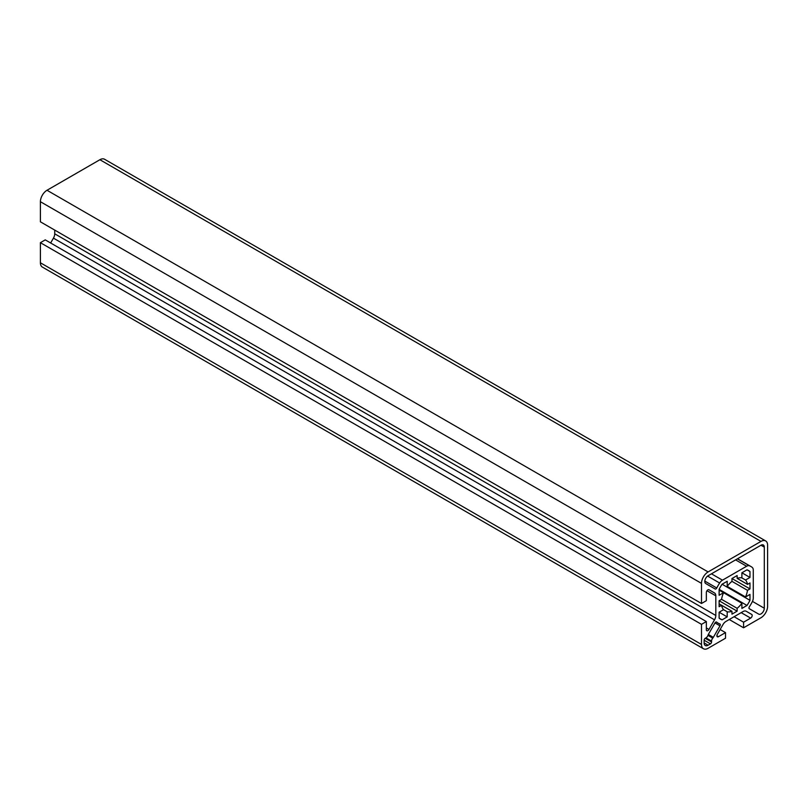<?xml version="1.0" encoding="UTF-8"?>
<svg xmlns="http://www.w3.org/2000/svg" width="808" height="808" viewBox="0 0 808 808"><rect width="100%" height="100%" fill="white"/><g stroke="black" fill="none" stroke-linecap="round" stroke-linejoin="round"><path stroke-width="1.21" d="M720.312 624.736A1.555 0.899 120 0 0 719.989 624.018A1.555 0.899 120 0 0 719.908 623.978A32.724 18.897 -60 0 1 718.181 623.18A32.724 18.897 -60 0 1 716.625 622.089A1.555 0.899 120 0 0 716.555 622.039A1.555 0.899 120 0 0 714.999 622.938L708.343 634.462A3.111 1.798 120 0 0 707.939 635.351A3.121 1.798 -60 0 1 705.97 637.886L705.232 638.31A1.555 0.899 120 0 0 704.132 640.209L704.132 642.926A5.606 3.242 120 0 0 705.293 645.501A5.606 3.242 120 0 0 708.101 645.218L710.454 643.865A1.555 0.899 120 0 0 711.555 641.956L711.555 641.108A3.121 1.798 -60 0 1 712.767 638.138A3.111 1.798 120 0 0 713.333 637.34L719.989 625.816A1.555 0.899 120 0 0 720.312 624.736M751.733 614.444A2.182 1.262 -60 0 1 751.743 614.444A2.182 1.262 -60 0 1 752.187 615.443A2.182 1.262 -60 0 1 750.652 618.11L743.582 622.19L743.582 627.786L760.985 617.736A9.353 5.393 120 0 0 767.6 606.293L767.6 545.218A9.353 5.393 120 0 0 765.661 540.936A9.353 5.393 120 0 0 760.985 541.4L708.101 571.933A9.353 5.393 120 0 0 701.495 583.386L701.495 603.485L706.344 600.687L706.344 592.527A2.182 1.262 -60 0 1 707.293 590.335A2.182 1.262 -60 0 1 708.97 589.749L714.525 592.971A6.232 3.596 -60 0 1 715.817 595.819L715.817 615.484A6.232 3.596 -60 0 1 714.525 619.817L708.97 629.452A2.182 1.262 -60 0 1 706.788 630.715A2.182 1.262 -60 0 1 706.344 629.715L706.344 621.554L701.495 624.352L701.495 644.461A9.353 5.393 120 0 0 703.425 648.733A9.353 5.393 120 0 0 708.101 648.279L725.513 638.219L725.513 632.624L718.443 636.704A2.182 1.262 -60 0 1 717.352 636.815A2.182 1.262 -60 0 1 717.352 634.29L722.918 624.665A6.232 3.596 -60 0 1 726.028 621.382L743.057 611.555A6.232 3.596 -60 0 1 746.168 611.242L751.733 614.444M719.12 603.889L721.574 605.303A18.695 10.797 120 0 0 723.554 609.666L719.12 612.222L719.12 618.14A28.048 16.19 120 0 0 720.524 619.13A28.048 16.19 120 0 0 722.079 619.847L727.2 616.888L727.2 611.777A18.695 10.797 120 0 0 731.967 611.303L731.967 614.141L737.128 611.161L737.128 608.323A18.695 10.797 120 0 0 741.895 603.293L723.554 592.708A18.695 10.797 120 0 0 721.574 599.344L737.128 608.323M719.12 590.143L723.554 592.708L719.12 595.264L719.12 589.355L747.006 605.455A28.048 16.19 120 0 0 749.976 600.324L749.976 594.415L745.542 596.971A18.695 10.797 120 0 0 747.511 590.335L731.967 581.356A18.695 10.797 120 0 0 727.2 586.386L745.542 596.971M737.128 578.376L747.511 584.376A18.695 10.797 120 0 0 745.542 580.013L741.895 577.902A18.695 10.797 120 0 0 737.128 578.376L737.128 575.538L731.967 578.518L731.967 581.356M706.344 621.554L45.248 239.875L40.4 242.683L40.4 262.782A9.353 5.393 120 0 0 42.339 267.064L703.425 648.733M40.4 242.683L701.495 624.352M54.722 230.078L54.722 233.805A6.232 3.596 -60 0 1 53.439 238.138L50.641 242.996M765.661 540.936L104.575 159.267A9.353 5.393 120 0 0 99.899 159.721L47.015 190.264A9.353 5.393 120 0 0 40.4 201.707L40.4 221.816L701.495 603.485M729.26 619.524L743.582 627.786M734.108 616.726L743.582 622.19M720.12 629.513L725.513 632.624M721.574 599.344L719.12 600.768L719.12 606.727L721.574 605.303L731.967 611.303M727.2 586.386L727.2 581.265L722.079 584.224A28.048 16.19 120 0 0 719.12 589.355M745.542 580.013L749.976 577.447L749.976 571.539A28.048 16.19 120 0 0 748.572 570.549A28.048 16.19 120 0 0 747.006 569.832L741.895 572.781L741.895 577.902M747.511 590.335L749.976 588.911L749.976 582.952L747.511 584.376M741.895 603.293L741.895 608.414L747.006 605.455M708.071 575.771A4.626 2.676 120 0 0 705.051 579.851A4.626 2.676 120 0 0 705.748 583.558L715.151 589.012A1.555 0.899 120 0 0 716.777 587.992A32.724 18.897 -60 0 1 719.635 583.012A6.232 3.596 -60 0 1 722.473 580.174L746.612 566.246A6.232 3.596 -60 0 1 749.45 565.802A32.724 18.897 -60 0 1 750.905 566.499A32.724 18.897 -60 0 1 752.238 567.408A6.232 3.596 -60 0 1 753.278 570.084L753.278 597.96A6.232 3.596 -60 0 1 752.238 601.839A32.724 18.897 -60 0 1 749.359 606.798A1.555 0.899 120 0 0 749.289 608.717L758.712 614.13A4.626 2.676 120 0 0 762.277 612.888A4.626 2.676 120 0 0 764.297 608.232L764.297 547.127A4.676 2.697 120 0 0 763.328 544.986A4.676 2.697 120 0 0 760.985 545.218L708.071 575.771M723.554 609.666L727.2 611.777M719.12 612.232L727.2 616.888M719.12 618.14L722.079 619.847M719.12 600.768L737.128 611.161M722.079 584.224L749.976 600.324M731.967 578.518L749.976 588.911M741.895 572.781L749.976 577.447M747.006 569.832L749.976 571.539M40.4 262.782L701.495 644.461M706.344 627.937L708.97 629.452M53.439 238.138L714.525 619.817M54.722 233.805L715.817 615.484M706.98 590.719L715.817 595.819M708.848 589.688L714.525 592.971M40.4 201.707L701.495 583.386M47.015 190.264L708.101 571.933M99.899 159.721L760.985 541.4M741.168 612.646L750.652 618.11M716.898 635.815L718.443 636.704M760.985 545.218L764.297 547.127M752.45 601.394L764.297 608.232M749.168 608.626L758.712 614.13M737.401 558.843L749.45 565.802M735.593 559.883L746.612 566.246M711.454 573.821L722.473 580.174M707.616 576.074L719.635 583.012M704.808 581.083L716.777 587.992M714.999 622.938L719.989 625.816M708.343 634.462L713.333 637.34M707.939 635.351L712.767 638.138M705.97 637.886L711.555 641.108M705.232 638.31L711.555 641.956M704.132 640.209L710.454 643.865M704.132 642.926L708.101 645.218M737.522 558.772L750.905 566.499M716.11 621.978L718.181 623.18"/></g></svg>
